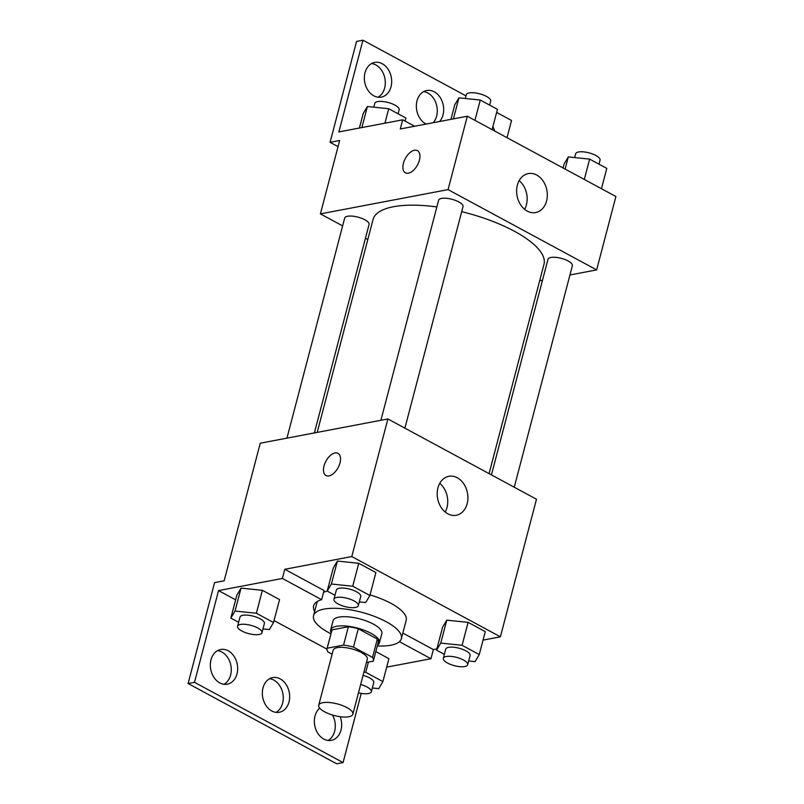 <?xml version="1.0" encoding="UTF-8"?>
<svg xmlns="http://www.w3.org/2000/svg" width="804" height="804" viewBox="0 0 804 804"><rect width="100%" height="100%" fill="white"/><g stroke="black" fill="none" stroke-linecap="round" stroke-linejoin="round"><path stroke-width="1.21" d="M348.795 716.746A17.648 6.01 14.7 0 1 329.127 713.882A17.648 6.01 14.7 0 1 318.726 705.239A17.648 6.01 14.7 0 1 337.318 703.912A17.648 6.01 14.7 0 1 352.866 714.203A17.648 6.01 14.7 0 1 348.795 716.746M318.726 705.239L333.157 650.205A17.648 6.01 14.7 0 1 351.76 648.868A17.648 6.01 14.7 0 1 367.307 659.159L352.866 714.203M327.057 648.597L331.871 630.256A23.959 8.161 14.7 0 1 332.002 629.864L348.373 626.748A23.959 8.161 14.7 0 1 358.282 628.758L377.337 639.059L372.523 657.401L353.469 647.109A23.959 8.161 14.7 0 0 343.559 645.099L327.188 648.205A23.959 8.161 14.7 0 0 327.057 648.597A23.959 8.161 14.7 0 0 327.942 651.954L332.112 654.215M366.443 662.446L373.277 661.149A23.959 8.161 14.7 0 0 373.408 660.757A23.959 8.161 14.7 0 0 372.523 657.401M377.337 639.059A23.959 8.161 14.7 0 1 378.222 642.416L373.408 660.757M377.548 644.999A25.215 8.583 -165.3 0 0 379.438 642.728A25.215 8.583 -165.3 0 0 357.227 628.035A25.215 8.583 -165.3 0 0 330.655 629.934A25.215 8.583 -165.3 0 0 331.188 632.838M330.655 629.934L333.067 620.758A25.215 8.583 14.7 0 1 359.629 618.859A25.215 8.583 14.7 0 1 381.84 633.562L379.438 642.728M358.282 628.758L353.469 647.109M332.002 629.864L327.188 648.205M348.373 626.748L343.559 645.099M330.946 633.773A45.386 15.447 14.7 0 1 313.55 615.643A45.386 15.447 14.7 0 1 361.378 612.216A45.386 15.447 14.7 0 1 401.357 638.677A45.386 15.447 14.7 0 1 390.885 645.22A45.386 15.447 14.7 0 1 377.307 645.934M323.59 592.287A45.386 15.447 14.7 0 1 327.238 591.101M370.031 594.94A45.386 15.447 14.7 0 1 406.171 620.336L401.357 638.677M314.666 611.412A47.808 16.271 14.7 0 1 313.62 605.854A47.808 16.271 14.7 0 1 321.65 599.673L324.052 590.508L284.777 569.292L282.375 578.458L218.547 590.588L194.488 682.325L188.106 683.531L214.578 582.629L224.145 580.81L260.245 443.215L387.89 418.954L351.79 556.549L284.777 569.292M436.894 648.888L433.366 649.552L402.824 633.06M483.043 640.115L500.389 636.818L351.79 556.549M468.682 660.968L475.063 661.622L479.244 654.567L485.264 631.632L468.109 622.366L446.763 620.155L442.582 627.22L436.562 650.155L444.351 654.356M359.318 601.894L365.699 602.548L369.88 595.493L375.9 572.559L358.745 563.292L337.399 561.081L333.218 568.147L327.198 591.071L334.987 595.282M433.366 649.552L430.964 658.727L386.684 667.139M361.227 693.39L343.077 762.584L336.695 763.8L188.106 683.531M387.89 418.954L536.479 499.224L500.389 636.818M437.949 487.887A19.829 15.175 -100.8 0 1 448.853 476.3A19.829 15.175 -100.8 0 1 467.466 492.952A19.829 15.175 -100.8 0 1 456.26 515.264A19.829 15.175 -100.8 0 1 441.326 507.716A19.829 15.175 -100.8 0 1 437.949 487.887M339.971 462.923A12.603 6.894 118.4 0 1 326.002 475.536A12.603 6.894 118.4 0 1 325.932 461.164A12.603 6.894 118.4 0 1 337.992 453.345A12.603 6.894 118.4 0 1 339.971 462.923M445.205 512.047A19.829 15.175 79.2 0 0 439.748 483.355M337.992 453.355A12.603 6.894 -61.6 0 0 325.932 461.164A12.603 6.894 -61.6 0 0 326.002 475.536M430.964 658.727L399.417 641.682M343.077 762.584L194.488 682.325M332.484 715.027A17.648 13.497 -100.8 0 1 328.012 740.464M217.603 650.617A17.648 13.497 -100.8 0 1 230.869 665.531A17.648 13.497 -100.8 0 1 223.994 684.284M269.611 678.707A17.648 13.497 -100.8 0 1 282.877 693.631A17.648 13.497 -100.8 0 1 276.003 712.374M321.65 599.673L282.375 578.458M262.958 628.919L269.35 629.582L273.531 622.517L279.551 599.583L262.385 590.317L241.049 588.106L236.858 595.171L230.848 618.105L238.627 622.306M388.915 658.657L375.82 651.592L388.915 658.657L382.895 681.591L365.74 672.325L363.9 672.134M326.967 649.15L274.043 620.567M235.642 599.824L218.547 590.588M340.203 716.716A17.648 13.497 -100.8 0 1 331.298 740.363A17.648 13.497 -100.8 0 1 318.012 733.65A17.648 13.497 -100.8 0 1 315.007 716.002A17.648 13.497 -100.8 0 1 319.69 708.133M210.99 659.823A17.648 13.497 -100.8 0 1 220.698 649.501A17.648 13.497 -100.8 0 1 237.26 664.325A17.648 13.497 -100.8 0 1 227.291 684.184A17.648 13.497 -100.8 0 1 213.995 677.47A17.648 13.497 -100.8 0 1 210.99 659.823M262.998 687.912A17.648 13.497 -100.8 0 1 272.707 677.591A17.648 13.497 -100.8 0 1 289.259 692.415A17.648 13.497 -100.8 0 1 279.289 712.274A17.648 13.497 -100.8 0 1 266.003 705.56A17.648 13.497 -100.8 0 1 262.998 687.912M317.208 432.391L373.066 219.472A88.35 30.07 14.7 0 1 436.863 206.94M461.687 211.673A88.35 30.07 14.7 0 1 543.986 264.305L489.073 473.616M514.258 487.214L572.378 265.702A12.603 4.291 -165.3 0 0 564.941 259.521A12.603 4.291 -165.3 0 0 550.901 257.481A12.603 4.291 -165.3 0 0 547.986 259.3L491.435 474.883M286.948 438.14L344.675 218.075A12.603 4.291 14.7 0 1 357.961 217.13A12.603 4.291 14.7 0 1 369.066 224.477L314.384 432.924M380.895 420.281L438.622 200.226A12.603 4.291 14.7 0 1 451.908 199.271A12.603 4.291 14.7 0 1 463.014 206.618L404.894 428.14M569.946 274.968L596.648 269.893L448.059 189.623L320.404 213.884L342.625 225.884M365.458 238.215L367.81 239.491M539.685 280.717L542.509 280.174M596.648 269.893L615.894 196.508L467.305 116.238L400.291 128.972L402.703 119.806L338.876 131.936L362.946 40.2L356.564 41.416L330.082 142.318L339.66 140.499L320.404 213.884M507.012 137.685L511.535 120.469L496.621 112.409M517.364 185.171A19.829 15.175 -100.8 0 1 528.278 173.584A19.829 15.175 -100.8 0 1 546.881 190.236A19.829 15.175 -100.8 0 1 535.675 212.547A19.829 15.175 -100.8 0 1 520.741 205A19.829 15.175 -100.8 0 1 517.364 185.171M467.305 116.238L448.059 189.623M419.386 160.207A12.603 6.894 118.4 0 1 405.417 172.82A12.603 6.894 118.4 0 1 405.347 158.448A12.603 6.894 118.4 0 1 417.407 150.629A12.603 6.894 118.4 0 1 419.386 160.207M417.407 150.639A12.603 6.894 -61.6 0 0 405.347 158.448A12.603 6.894 -61.6 0 0 405.427 172.82M524.62 209.331A19.829 15.175 79.2 0 0 519.163 180.639M362.946 40.2L465.998 95.867M423.628 91.626A17.648 13.497 -100.8 0 1 436.281 104.068A17.648 13.497 -100.8 0 1 433.215 122.721M371.619 63.536A17.648 13.497 -100.8 0 1 384.634 87.998A17.648 13.497 -100.8 0 1 378.021 97.194M330.082 142.318L338.052 146.619M402.703 119.806L414.633 126.248M426.12 124.067A17.648 13.497 -100.8 0 1 417.015 100.832A17.648 13.497 -100.8 0 1 426.723 90.51A17.648 13.497 -100.8 0 1 441.949 100.852A17.648 13.497 -100.8 0 1 439.597 121.504M391.015 86.782A17.648 13.497 -100.8 0 1 381.307 97.103A17.648 13.497 -100.8 0 1 364.745 82.279A17.648 13.497 -100.8 0 1 374.714 62.421A17.648 13.497 -100.8 0 1 388.01 69.134A17.648 13.497 -100.8 0 1 391.015 86.782M492.872 126.71A17.648 13.497 -100.8 0 1 494.701 131.042M601.462 188.709L606.799 168.388L589.634 159.122L568.297 156.911L564.106 163.976L563.061 167.966M568.297 156.911L565.101 169.071M589.634 159.122L584.307 179.443M574.679 157.574L575.664 153.805A12.603 4.291 14.7 0 1 588.95 152.85A12.603 4.291 14.7 0 1 600.055 160.207L599.01 164.187M492.098 129.635L497.435 109.314L480.269 100.048L458.933 97.837L454.742 104.892L450.954 119.344M458.933 97.837L453.406 118.881M480.269 100.048L474.943 120.369M465.315 98.5L466.3 94.731A12.603 4.291 14.7 0 1 479.586 93.777A12.603 4.291 14.7 0 1 490.691 101.133L489.646 105.103M405.075 121.092L405.889 117.997L388.734 108.721L367.388 106.52L363.207 113.575L359.408 128.027M367.388 106.52L361.87 127.565M388.734 108.721L384.945 123.173M373.77 107.173L374.754 103.414A12.603 4.291 14.7 0 1 388.041 102.46A12.603 4.291 14.7 0 1 399.146 109.806L398.101 113.786M479.244 654.567L462.089 645.3L440.743 643.089L436.562 650.155M443.305 658.335L445.707 649.16A12.603 4.291 14.7 0 1 458.994 648.205A12.603 4.291 14.7 0 1 470.099 655.561L467.697 664.727A12.603 4.291 14.7 0 1 464.782 666.546A12.603 4.291 14.7 0 1 450.742 664.506A12.603 4.291 14.7 0 1 443.305 658.335A12.603 4.291 14.7 0 1 456.592 657.381A12.603 4.291 14.7 0 1 467.697 664.727M485.264 631.632L468.109 622.366L446.763 620.155L440.743 643.089M446.763 620.155L442.582 627.22M468.109 622.366L462.089 645.3M369.88 595.493L352.725 586.227L331.379 584.016L327.198 591.071M333.941 599.261L336.343 590.086A12.603 4.291 14.7 0 1 349.629 589.131A12.603 4.291 14.7 0 1 360.735 596.488L358.333 605.653A12.603 4.291 14.7 0 1 355.418 607.472A12.603 4.291 14.7 0 1 341.378 605.432A12.603 4.291 14.7 0 1 333.941 599.261A12.603 4.291 14.7 0 1 347.227 598.307A12.603 4.291 14.7 0 1 358.333 605.653M375.9 572.559L358.745 563.292L337.399 561.081L331.379 584.016M337.399 561.081L333.218 568.147M358.745 563.292L352.725 586.227M372.322 687.993L378.704 688.656L382.895 681.591M363.056 675.35A12.603 4.291 14.7 0 1 373.749 682.586L371.337 691.762A12.603 4.291 14.7 0 1 368.433 693.571A12.603 4.291 14.7 0 1 358.473 692.817M368.423 662.074L365.74 672.325M360.654 684.516A12.603 4.291 14.7 0 1 371.337 691.762M273.531 622.517L256.375 613.251L235.029 611.04L230.848 618.105M237.582 626.286L239.994 617.11A12.603 4.291 14.7 0 1 253.28 616.155A12.603 4.291 14.7 0 1 264.385 623.512L261.973 632.678A12.603 4.291 14.7 0 1 259.069 634.497A12.603 4.291 14.7 0 1 245.019 632.457A12.603 4.291 14.7 0 1 237.582 626.286A12.603 4.291 14.7 0 1 250.868 625.331A12.603 4.291 14.7 0 1 261.973 632.678M279.551 599.583L262.385 590.317L241.049 588.106L235.029 611.04M241.049 588.106L236.858 595.171M262.385 590.317L256.375 613.251M317.258 601.523L313.55 615.643"/></g></svg>
